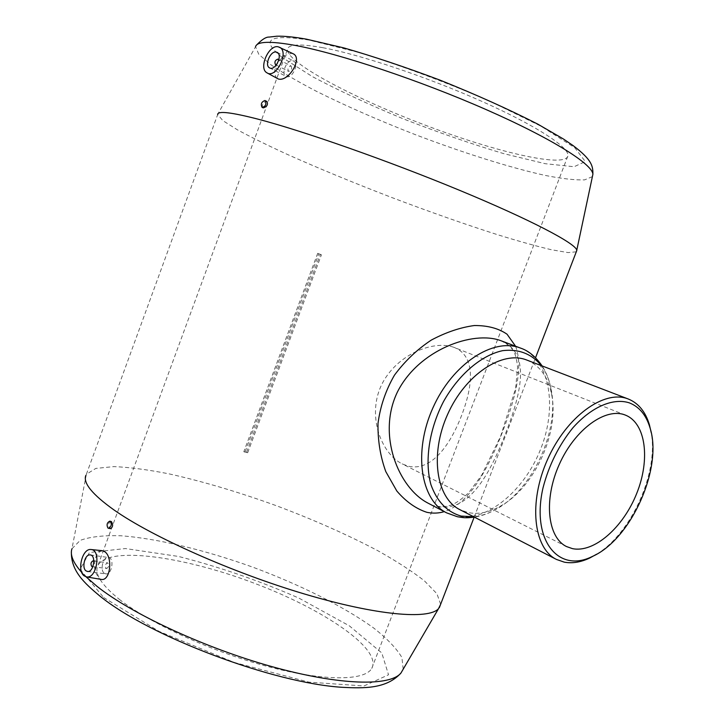 <?xml version="1.0" encoding="UTF-8"?>
<svg xmlns="http://www.w3.org/2000/svg" width="724" height="724" viewBox="0 0 724 724"><rect width="100%" height="100%" fill="white"/><g stroke="black" fill="none" stroke-linecap="round" stroke-linejoin="round"><path stroke-width="0.54" stroke-dasharray="3.62 2.71" d="M106.102 568.322L106.654 568.539C109.107 566.838 109.387 564.928 107.505 562.829C105.333 563.969 104.862 565.797 106.102 568.322M104.292 573.263L105.876 573.897C112.057 574.838 114.609 557.679 108.347 557.489C103.152 556.566 99.65 570.177 104.292 573.263M102.111 550.665C96.12 552.548 93.722 559.299 94.925 570.928L98.808 578.34L101.324 579.426M93.007 566.358L93.858 561.299M110.835 521.334C109.197 521.705 108.528 523.38 108.817 526.375L110.491 528.611M263.002 107.813C261.69 106.283 262.224 104.356 264.595 102.021L266.676 101.387M276.858 78.409C272.378 72.282 274.803 64.717 284.116 55.712L291.781 53.295L293.139 53.757M576.295 251.816L568.096 252.595L551.281 249.717C536.375 246.16 518.619 241.21 497.994 234.847C465.07 224.313 429.649 211.861 391.72 197.498C353.837 182.928 318.994 168.538 287.184 154.339C267.428 145.262 250.785 137.062 237.255 129.723L222.883 120.637L217.653 114.437L256.387 45.223M119.315 599.336C149.506 623.21 211.897 651.718 267.889 666.56C323.981 681.474 364.661 680.967 371.774 668.424C382.408 648.921 323.483 609.21 254.052 583.155C184.792 556.801 109.514 545.806 98.111 565.01C93.849 573.046 100.917 584.485 119.315 599.336M322.832 47.694C360.335 54.617 427.124 76.979 481.333 101.143C535.66 125.324 568.91 147.108 568.023 155.588C566.277 168.538 496.7 152.275 425.839 125.397C354.959 98.717 286.985 62.997 287.41 49.558C288.025 44.2 299.827 43.585 322.832 47.694M320.298 254.332L317.691 253.355L321.42 254.803L320.298 254.332L246.368 452.79L243.834 451.713L317.691 253.355M453.631 347.23L454.5 347.556C475.668 356.217 473.297 385.231 461.55 415.549C449.839 446.056 430.943 471.541 408.336 466.202L402.137 463.876C381.141 453.405 366.959 416.11 381.276 385.449C395.738 354.95 432.889 339.764 453.631 347.23M440.635 604.305L436.934 593.743L424.291 580.739C411.965 571.164 396.444 561.136 377.747 550.674C347.448 534.71 313.592 519.696 276.188 505.651C238.585 492.049 202.928 481.469 169.226 473.903C148.031 469.704 129.578 467.27 113.876 466.6L95.803 468.419L86.373 474.274L71.395 551.652M515.569 346.226C524.14 368.597 513.949 403.051 500.275 437.685C486.175 472.03 468.627 503.632 444.391 511.596M596.73 554.168C631.473 533.226 658.695 472.464 651.211 432.599M526.837 360.072C539.878 365.575 548.14 377.032 551.625 394.435C559.426 431.884 535.099 486.166 501.949 505.261C490.067 512.311 478.691 514.737 467.813 512.511L459.812 509.624M500.927 340.705C510.845 345.963 511.642 348.045 514.312 352.624C515.769 355.593 516.855 360.462 517.588 367.24L515.651 388.317L500.655 436.192L481.759 475.062L468.745 492.637C461.957 499.053 456.129 503.189 451.251 505.044C445.857 506.8 440.69 507.108 435.757 505.967L437.368 506.529C468.718 512.701 489.804 474.645 505.931 432.563C522.131 390.553 530.303 352.733 500.809 340.66M292.749 60.744L293.636 61.069C299.537 63.893 291.618 79.857 286.089 76.355C280.622 73.884 286.912 59.124 292.749 60.744M290.84 65.929L291.139 66.047C292.261 68.916 291.383 70.69 288.514 71.359C287.328 68.834 288.107 67.024 290.84 65.929M278.749 60.183L276.631 64.59M243.834 451.713L247.68 452.744L246.368 452.79M247.68 452.744L321.42 254.803M245.146 451.676L318.822 253.834M592.395 176.638L584.558 179.887C575.064 180.195 562.014 178.719 545.425 175.47C509.949 167.66 462.745 152.719 415.259 134.619C379.104 120.537 346.199 106.111 316.524 91.351C298.216 81.821 283.048 72.988 271.02 64.852L258.821 54.363L255.545 46.743M282.152 57.368C259.753 39.603 268.685 33.829 308.94 40.055L360 52.752C402.245 66.065 444.916 81.912 488.03 100.283L541.271 126.356L574.793 147.759L585.3 161.561L574.096 166.737L545.226 163.696L503.786 153.651C471.686 144.031 438.282 132.474 403.585 118.971C369.539 104.862 339.194 90.781 312.569 76.717L282.831 57.893M103.713 597.535L159.18 631.446L234.323 662.487L309.012 682.153L363.982 685.972L388.526 674.795L381.792 652.957L349.303 625.808L299.021 598.16C259.418 580.757 219.254 566.856 178.529 556.457L125.406 548.548L89.45 552.521L80.065 569.399L103.713 597.535M403.196 669.193L401.901 657.483C396.508 648.405 387.105 638.586 373.693 628.025C344.126 606.667 300.089 584.739 252.92 567.209C205.553 550.186 157.416 538.457 120.799 535.769C103.641 535.235 90.102 536.765 80.192 540.366L71.957 548.756M81.758 572.431L85.993 576.793M541.38 365.656C546.122 372.208 549.389 380.145 551.163 389.476C559.516 429.703 533.534 487.695 497.949 508.221C489.804 513.099 481.713 515.941 473.668 516.764M520.447 348.063C549.444 359.041 557.706 405.621 541.045 448.102C524.773 490.718 486.32 522.791 455.948 516.23L446.59 512.845M87.604 571.508L105.876 573.897M90.373 554.955L108.347 557.489M92.88 566.693L106.654 568.539M93.849 560.946L107.505 562.829M371.774 668.424L568.023 155.588M98.111 565.01L287.41 49.558M474.166 517.162L535.516 357.783M86.373 474.274L217.643 114.663M551.625 394.435L551.163 389.476C549.543 380.67 546.529 372.824 542.131 365.946M501.949 505.261L497.949 508.221C490.302 512.873 482.446 515.841 474.392 517.135M625.473 415.142L454.5 347.556M566.566 546.575L402.137 463.876M269.708 67.947L286.089 76.355M277.192 52.4L293.636 61.069M276.297 65.033L288.514 71.359M278.894 59.64L291.139 66.047"/><path stroke-width="1.09" d="M84.192 575.87L86.627 576.919C96.971 578.901 101.423 549.389 90.817 549.516C82.328 548.358 76.69 570.747 84.192 575.87M86.627 576.919L101.324 579.426C110.41 581.254 113.016 556.937 104.727 551.688L102.111 550.665L91.242 549.552M86.02 570.865L87.604 571.508C93.749 572.449 96.383 555.091 90.138 554.919C84.97 553.987 81.414 567.761 86.02 570.865M93.858 561.299L93.079 560.838C90.898 561.996 90.428 563.842 91.658 566.376L93.007 566.358M107.957 528.067L108.564 528.303C111.695 526.258 112.111 523.868 109.813 521.153C106.998 522.583 106.383 524.882 107.957 528.067M108.564 528.303L110.482 528.62C112.944 527.126 113.252 524.773 111.406 521.561L109.903 521.171M279.536 47.259C289.672 51.621 276.088 79.151 266.975 72.834C258.278 68.472 268.713 44.273 278.233 46.807L293.139 53.757C303.066 58.01 288.65 82.12 278.36 79.007L267.192 72.961M266.676 101.387L266.966 101.496C268.215 104.564 266.984 106.7 263.274 107.912L262.115 107.387M217.653 114.437C217.906 110.754 231.182 112.283 257.473 119.017C302.659 130.736 388.218 160.764 459.423 190.258C530.773 219.797 575.39 243.336 576.784 250.142L576.295 251.816M85.821 475.433C82.916 482.971 92.301 494.474 113.985 509.94C152.23 536.864 232.377 572.603 304.596 594.033C376.923 615.536 428.789 619.753 438.5 608.694L440.635 604.305M444.391 511.596C438.762 513.325 432.925 513.569 426.889 512.321C415.992 508.773 405.983 501.678 396.843 491.035L385.802 471.614C380.344 456.582 377.747 440.545 378 423.504C380.209 406.472 385.693 390.354 394.471 375.141C404.915 361.077 417.205 349.384 431.323 340.072C445.912 332.307 460.238 327.456 474.283 325.538C487.56 325.429 498.492 328.325 507.053 334.216L515.569 346.226M651.211 432.599L649.401 424.735C645.482 411.739 638.459 403.168 628.323 399.024L627.97 398.888C604.133 389.449 566.503 416.572 547.543 459.505C528.312 502.302 533.389 548.222 556.43 559.426L564.277 562.15C572.213 563.625 580.675 562.267 589.653 558.059L596.73 554.168M556.43 559.426L459.812 509.624C436.147 498.021 429.603 454.183 447.631 414.363C465.36 374.408 502.429 350.117 526.837 360.072L628.323 399.024M629.31 402.852C613.128 397.63 591.49 406.834 572.784 427.92C558.847 445.305 548.955 465.17 543.1 487.514C530.891 539.842 558.231 573.589 592.25 556.512C631.002 539.606 663.148 467.894 649.98 427.712C646.143 415.033 639.256 406.743 629.31 402.852M572.413 548.62L566.566 546.575C547.444 537.47 543.398 499.524 559.29 464.392C574.937 429.151 605.952 406.924 625.473 415.142C645.944 423.214 650.405 459.55 636.722 493.424C623.301 527.371 594.114 553.217 572.413 548.62M500.8 340.66C473.034 330.28 418.789 349.665 397.485 391.865C376.643 434.825 398.598 487.65 427.54 502.881L446.59 512.845C420.499 499.886 413.105 451.622 432.952 407.784C452.473 363.792 493.415 337.203 520.447 348.063L500.8 340.66M276.306 52.065L277.192 52.4C283.066 55.196 275.093 71.377 269.581 67.884C264.142 65.431 270.477 50.481 276.306 52.065M264.903 100.518L265.192 100.627C266.685 104.156 265.645 106.41 262.079 107.369C260.522 104.165 261.464 101.885 264.903 100.518M276.631 64.59L275.464 64.599C274.287 62.056 275.066 60.228 277.808 59.115L278.749 60.183M255.545 46.743C256.929 41.304 270.36 40.897 295.835 45.521C339.547 53.685 419.585 80.373 485.451 109.288C551.462 138.23 592.35 164.095 592.911 174.222L592.395 176.638M282.831 57.893L282.152 57.368M85.993 576.793L97.025 586.359C131.913 614.151 205.471 648.261 272.758 666.867C340.153 685.556 390.055 686.415 400.933 673.067L403.196 669.193M71.957 548.756C69.875 554.856 73.142 562.747 81.758 572.431M473.668 516.764L461.206 516.085C447.124 512.058 437.024 501.578 430.925 484.637C424.463 461.17 429.133 429.341 443.513 401.585C458.708 374.399 481.469 355.14 502.746 350.642C518.764 348.787 531.642 353.792 541.38 365.656M92.201 566.602L92.88 566.693M93.161 560.856L93.849 560.946M256.387 45.223C261.807 39.549 266.079 36.834 269.201 37.078L276.876 36.2C284.595 36.019 294.469 37.014 306.478 39.177L343.81 47.893C373.222 56.345 405.241 67.07 439.848 80.065C476.645 94.862 509.289 109.55 537.76 124.121L563.326 138.936L573.01 145.524C592.712 160.33 592.865 166.592 592.911 174.222L576.784 250.142M438.5 608.694L400.933 673.067C386.444 689.04 363.683 688.397 342.334 687.32C273.192 683.085 149.651 636.658 99.695 595.915C84.518 583.218 70.78 570.937 71.395 551.652M439.341 607.653L474.166 517.162M535.516 357.783L576.838 250.395M542.131 365.946C535.651 356.624 528.42 350.66 520.447 348.063M474.392 517.135C464.446 518.321 463.396 517.588 457.423 516.746L446.59 512.845M649.98 427.712L649.401 424.735M592.25 556.512L589.653 558.059M265.192 100.627L266.966 101.496M275.509 64.626L276.297 65.033M278.107 59.232L278.894 59.64"/></g></svg>

